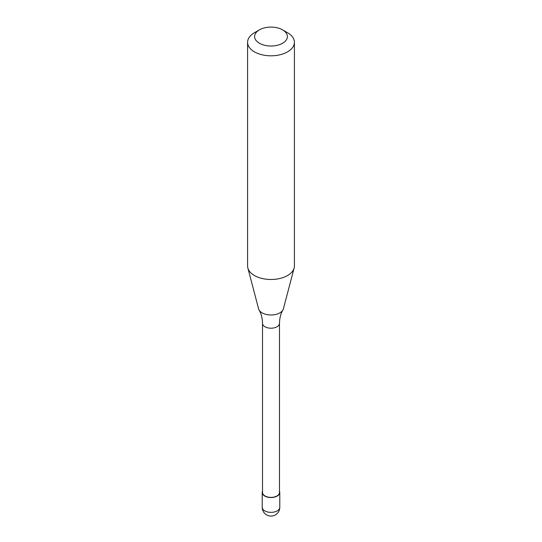 <?xml version="1.0" encoding="UTF-8"?>
<svg xmlns="http://www.w3.org/2000/svg" width="542" height="542" viewBox="0 0 542 542"><rect width="100%" height="100%" fill="white"/><g stroke="black" fill="none" stroke-linecap="round" stroke-linejoin="round"><path stroke-width="0.81" d="M279.489 491.181A8.78 5.068 180 0 1 279.78 492.482A8.78 5.068 180 0 1 277.206 496.066A8.78 5.068 180 0 1 267.64 497.163A8.78 5.068 180 0 1 262.22 492.482A8.78 5.068 180 0 1 262.511 491.181M282.592 29.871L287.558 32.737A23.414 13.516 180 0 1 294.414 42.296L294.414 265.973A23.414 13.516 180 0 1 294.143 268.005L283.391 308.838A12.534 7.236 180 0 1 282.897 310.031C280.729 313.75 279.591 318.174 279.489 323.303L279.489 492.482A8.489 4.898 180 0 1 277.003 495.944A8.489 4.898 180 0 1 267.755 497.007A8.489 4.898 180 0 1 262.511 492.482L262.511 323.303C262.409 318.174 261.271 313.75 259.103 310.031A12.534 7.236 180 0 1 258.609 308.838L247.857 268.005A23.414 13.516 180 0 1 247.586 265.973L247.586 42.296A23.414 13.516 180 0 1 254.442 32.737L259.415 29.871A16.389 9.465 180 0 1 259.415 29.871A16.389 9.465 180 0 1 282.592 29.871A16.389 9.465 180 0 1 282.585 43.252A16.389 9.465 180 0 1 259.415 43.252A16.389 9.465 180 0 1 259.408 29.871L254.442 32.737M282.897 310.031A12.534 7.236 180 0 1 279.862 312.87A12.534 7.236 180 0 1 262.138 312.87A12.534 7.236 180 0 1 259.103 310.031M294.143 268.005A23.414 13.516 180 0 1 287.558 275.526A23.414 13.516 180 0 1 263.697 278.812A23.414 13.516 180 0 1 247.857 268.005M294.414 42.296A23.414 13.516 180 0 1 287.558 51.856A23.414 13.516 180 0 1 262.043 54.783A23.414 13.516 180 0 1 247.586 42.296M279.78 507.298A8.78 5.068 180 0 1 277.206 510.882A8.78 5.068 180 0 1 264.794 510.882A8.78 5.068 180 0 1 262.22 507.298A8.78 8.78 0 0 0 266.61 514.9A8.78 8.78 0 0 0 279.78 507.298L279.78 492.482M279.489 323.303A8.489 4.898 180 0 1 277.003 326.772A8.489 4.898 180 0 1 264.997 326.772A8.489 4.898 180 0 1 262.511 323.303M262.22 492.482L262.22 507.298"/></g></svg>
